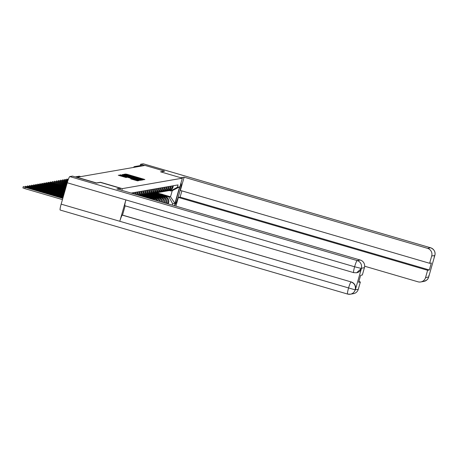 <?xml version="1.0" encoding="UTF-8"?>
<svg xmlns="http://www.w3.org/2000/svg" width="458" height="458" viewBox="0 0 458 458"><rect width="100%" height="100%" fill="white"/><g stroke="black" fill="none" stroke-linecap="round" stroke-linejoin="round"><path stroke-width="0.69" d="M142.73 179.616L144.877 179.559L144.047 179.255L126.78 174.206L124.295 174.195L139.673 178.402L142.73 179.616M130.702 178.872L137.463 180.847L139.014 180.572L120.906 175.231L118.267 175.242L126.047 177.509L126.717 177.389L120.735 175.443L123.671 176.124L137.28 180.246L130.702 178.872M122.269 188.633L100.474 182.261L96.512 182.948L77.064 177.263L145.049 165.435L164.502 171.12L160.546 171.813L182.341 178.185L122.269 188.633L121.788 190.328M140.429 179.885L141.522 180.143L143.068 179.868L142.232 179.57L124.96 174.521L122.32 174.538L140.429 179.885M141.03 180.229L138.402 180.234L120.294 174.887L130.146 177.332L122.647 174.79L141.041 180.223M133.438 167.456A2.05 2.032 80.1 0 1 134.812 166.529L140.829 165.487A2.05 2.032 80.1 0 1 141.74 165.538L135.723 166.58L135.402 167.118M142.764 165.836L141.74 165.538M172.523 185.879L172.094 187.396A4.717 4.677 80.1 0 1 168.401 190.728L169.277 190.58A4.717 4.677 -99.9 0 0 172.969 187.242L173.399 185.73M163.077 196.282L164.565 196.717A4.717 4.677 80.1 0 1 167.771 202.562L168.647 202.407A4.717 4.677 -99.9 0 0 165.441 196.562L162.246 195.629M157.707 194.301L154.031 193.23M168.647 202.407L168.223 203.902M168.401 190.728A4.717 4.677 80.1 0 1 167.8 190.797M167.771 202.562L167.451 203.678M153.115 193.373L156.653 194.404M170.45 186.24L170.021 187.757A4.717 4.677 80.1 0 1 166.328 191.089L167.21 190.94A4.717 4.677 -99.9 0 0 170.897 187.603L171.326 186.091M166.403 203.369L166.575 202.768A4.717 4.677 -99.9 0 0 163.369 196.923L160.174 195.99M155.634 194.661L151.959 193.591M166.328 191.089A4.717 4.677 80.1 0 1 165.727 191.158M161.004 196.642L162.493 197.077A4.717 4.677 80.1 0 1 165.699 202.923L165.636 203.146M151.043 193.734L154.581 194.764M168.378 186.601L167.949 188.118A4.717 4.677 80.1 0 1 164.256 191.45L165.138 191.301A4.717 4.677 -99.9 0 0 168.825 187.963L169.254 186.446M164.577 202.837A4.717 4.677 -99.9 0 0 161.296 197.284L158.102 196.35M153.562 195.022L149.886 193.952M164.256 191.45A4.717 4.677 80.1 0 1 163.655 191.518M158.932 197.003L160.42 197.438A4.717 4.677 80.1 0 1 163.769 202.602M148.97 194.089L152.508 195.125M166.306 186.961L165.876 188.478A4.717 4.677 80.1 0 1 162.184 191.81L163.065 191.662A4.717 4.677 -99.9 0 0 166.752 188.324L167.181 186.807M162.613 202.264A4.717 4.677 -99.9 0 0 159.224 197.644L156.029 196.711M151.489 195.383L147.814 194.312M162.184 191.81A4.717 4.677 80.1 0 1 161.582 191.879M156.865 197.364L158.348 197.799A4.717 4.677 80.1 0 1 161.726 202.001M146.898 194.45L150.436 195.486M164.233 187.322L163.804 188.839A4.717 4.677 80.1 0 1 160.111 192.171L160.993 192.022A4.717 4.677 -99.9 0 0 164.68 188.685L165.109 187.167M160.449 201.629A4.717 4.677 -99.9 0 0 157.151 198.005L153.957 197.072M149.417 195.743L145.741 194.673M160.111 192.171A4.717 4.677 80.1 0 1 159.51 192.24M154.793 197.724L156.275 198.159A4.717 4.677 80.1 0 1 159.464 201.343M144.825 194.81L148.363 195.847M162.161 187.683L161.731 189.2A4.717 4.677 80.1 0 1 158.039 192.532L158.92 192.383A4.717 4.677 -99.9 0 0 162.607 189.045L163.037 187.528M158.033 200.925A4.717 4.677 -99.9 0 0 155.079 198.366L151.884 197.432M147.344 196.104L143.675 195.034M158.039 192.532A4.717 4.677 80.1 0 1 157.438 192.6M152.72 198.085L154.203 198.52A4.717 4.677 80.1 0 1 156.899 200.593M142.753 195.171L146.291 196.207M160.088 188.043L159.659 189.56A4.717 4.677 80.1 0 1 155.966 192.892L156.848 192.744A4.717 4.677 -99.9 0 0 160.535 189.406L160.964 187.889M155.17 200.089A4.717 4.677 -99.9 0 0 153.006 198.726L149.812 197.793M145.272 196.465L141.602 195.394M155.966 192.892A4.717 4.677 80.1 0 1 155.365 192.961M150.648 198.446L152.13 198.881A4.717 4.677 80.1 0 1 153.642 199.642M140.68 195.532L144.218 196.568M158.016 188.404L157.586 189.921A4.717 4.677 80.1 0 1 153.894 193.253L154.775 193.104A4.717 4.677 -99.9 0 0 158.462 189.767L158.892 188.249M153.894 193.253A4.717 4.677 80.1 0 1 153.293 193.322M155.943 188.765L155.514 190.282A4.717 4.677 80.1 0 1 151.821 193.614L152.703 193.465A4.717 4.677 -99.9 0 0 156.39 190.127L156.819 188.61M151.821 193.614A4.717 4.677 80.1 0 1 151.22 193.677M153.871 189.125L153.441 190.643A4.717 4.677 80.1 0 1 149.749 193.974L150.63 193.826A4.717 4.677 -99.9 0 0 154.317 190.488L154.747 188.971M149.749 193.974A4.717 4.677 80.1 0 1 149.148 194.037M151.798 189.486L151.369 191.003A4.717 4.677 80.1 0 1 147.682 194.335L148.558 194.181A4.717 4.677 -99.9 0 0 152.245 190.849L152.674 189.331M147.682 194.335A4.717 4.677 80.1 0 1 147.075 194.398M149.726 189.847L149.297 191.364A4.717 4.677 80.1 0 1 145.61 194.696L146.486 194.541A4.717 4.677 -99.9 0 0 150.172 191.209L150.602 189.692M145.61 194.696A4.717 4.677 80.1 0 1 145.003 194.759M147.653 190.207L147.224 191.725A4.717 4.677 80.1 0 1 143.537 195.056L144.413 194.902A4.717 4.677 -99.9 0 0 148.1 191.57L148.529 190.053M143.537 195.056A4.717 4.677 80.1 0 1 142.93 195.119M145.581 190.568L145.152 192.085A4.717 4.677 80.1 0 1 141.465 195.417L142.341 195.263A4.717 4.677 -99.9 0 0 146.028 191.931L146.457 190.414M141.465 195.417A4.717 4.677 80.1 0 1 140.858 195.48M140.039 195.663L140.268 195.623A4.717 4.677 -99.9 0 0 143.955 192.291L144.385 190.774M143.509 190.929L143.079 192.446A4.717 4.677 80.1 0 1 139.959 195.64M139.553 195.526A4.717 4.677 -99.9 0 0 141.883 192.652L142.312 191.135M141.436 191.289L141.007 192.807A4.717 4.677 80.1 0 1 139.135 195.4M138.453 195.205A4.717 4.677 -99.9 0 0 139.81 193.013L140.24 191.496M139.364 191.65L138.934 193.167A4.717 4.677 80.1 0 1 137.892 195.039M137.062 194.793A4.717 4.677 -99.9 0 0 137.738 193.373L138.167 191.856M137.291 192.011L136.862 193.528A4.717 4.677 80.1 0 1 136.404 194.604M135.453 194.324A4.717 4.677 -99.9 0 0 135.665 193.734L136.095 192.217M135.219 192.371L134.789 193.889A4.717 4.677 80.1 0 1 134.721 194.112M133.673 193.803L134.022 192.578M133.146 192.732L132.906 193.579M131.858 193.276L131.95 192.938M165.149 195.921L168.985 197.043L170.513 196.78L172.248 190.671L170.719 190.94L169.408 190.551M155.188 193.013L158.726 194.043M156.756 192.755L161.056 194.015M163.197 194.639L170.513 196.78L174.91 203.386L172.677 203.776L168.985 197.043M170.719 190.94L177.389 187.23L179.622 186.847L174.91 203.386M172.3 205.098L172.677 203.776M177.389 187.23L178.048 184.917L131.171 193.076M182.341 178.185L174.492 205.734M179.622 186.847L172.248 190.671M141.574 179.507L124.851 174.733L141.574 179.507L141.396 180.126L141.579 179.502M136.324 179.198L139.261 179.88L137.022 179.078L131.48 177.733L136.324 179.198L136.209 179.593M164.806 196.379A7.792 7.729 80.1 0 0 157.981 194.175L157.529 194.255A7.792 7.729 80.1 0 1 163.981 196.139M165.149 196.482A7.792 7.729 -99.9 0 0 158.09 194.158M158.199 194.135L158.68 194.055A7.792 7.729 80.1 0 1 165.939 196.74M174.63 205.258A11.536 1.363 106.3 0 0 179.164 193.963A11.536 1.363 106.3 0 0 180.927 183.154M175.889 206.146L178.374 197.427L427.629 270.277L425.539 277.617L428.688 276.97L434.791 255.553L431.711 255.953A6.154 6.097 -99.9 0 0 427.526 248.333L430.629 247.789L143.257 163.792L140.554 164.262L144.745 165.493M181.872 190.871L180.091 197.129L178.374 197.427M180.091 197.129L429.341 269.98L431.333 262.989L429.621 263.287L180.366 190.436L184.139 177.189L427.526 248.333M180.881 177.756L184.139 177.189M364.671 266.224L417.994 281.807A6.154 6.097 -99.9 0 0 425.539 277.617M140.171 165.601L140.554 164.262M429.621 263.287L431.711 255.953M429.341 269.98L427.629 270.277M164.468 171.252L160.844 171.899M428.94 275.424L428.711 276.832M429.003 275.206L428.694 276.97M434.814 255.415A6.154 6.097 80.1 0 0 430.629 247.789A6.309 0.744 -73.7 0 1 430.675 247.795C434.293 249.455 435.684 252.026 434.848 255.501L434.791 255.558M124.994 205.779A6.309 0.744 -73.7 0 1 124.948 205.779A6.309 0.744 -73.7 0 1 125.887 199.917L67.24 182.776A6.309 0.744 -73.7 0 1 69.782 176.576L72.484 176.107L96.432 183.103L100.416 182.41L120.454 188.267L120.013 189.812M120.454 188.267L116.87 188.891L360.257 260.035A6.154 6.097 80.1 0 1 364.436 267.655L362.347 274.995L360.635 275.292L358.643 282.283L360.36 281.985L358.27 289.319A6.154 6.097 80.1 0 1 353.456 293.67L350.353 294.208A6.154 6.097 -99.9 0 0 355.168 289.857L358.27 289.319M60.244 210.056A6.309 0.744 -73.7 0 1 60.198 210.05A6.309 0.744 -73.7 0 1 61.149 204.142L119.801 221.283A6.309 0.744 -73.7 0 1 122.326 215.134L351.234 281.956A6.154 6.097 80.1 0 1 355.414 289.582L361.448 268.411A6.154 6.097 80.1 0 1 356.633 272.756L361.448 268.411M67.24 182.776L61.149 204.142M124.948 205.779L353.673 272.636L356.456 272.791L353.719 272.636A6.309 0.744 -73.7 0 1 353.673 272.636A6.309 0.744 -73.7 0 1 354.612 266.774L125.887 199.917L119.801 221.283L355.168 289.857M360.36 281.985L358.854 281.544M125.148 205.837L122.509 215.105L351.234 281.956M69.782 176.576L357.154 260.573A6.309 0.744 -73.7 0 0 354.612 266.774L361.265 268.44M162.733 196.74A7.792 7.729 80.1 0 0 155.915 194.536L155.457 194.616A7.792 7.729 80.1 0 1 161.909 196.499M163.077 196.837A7.792 7.729 -99.9 0 0 156.018 194.518M156.126 194.495L156.607 194.415A7.792 7.729 80.1 0 1 163.867 197.1M160.661 197.1A7.792 7.729 80.1 0 0 153.842 194.896L153.39 194.976A7.792 7.729 80.1 0 1 159.836 196.86M161.004 197.198A7.792 7.729 -99.9 0 0 153.945 194.879M154.054 194.856L154.535 194.776A7.792 7.729 80.1 0 1 161.794 197.461M158.588 197.461A7.792 7.729 80.1 0 0 151.77 195.257L151.317 195.337A7.792 7.729 80.1 0 1 157.764 197.221M158.932 197.558A7.792 7.729 -99.9 0 0 151.873 195.24M151.982 195.217L152.462 195.137A7.792 7.729 80.1 0 1 159.722 197.822M156.516 197.822A7.792 7.729 80.1 0 0 149.697 195.618L149.245 195.698A7.792 7.729 80.1 0 1 155.691 197.581M156.859 197.919A7.792 7.729 -99.9 0 0 149.8 195.6M149.909 195.577L150.39 195.497A7.792 7.729 80.1 0 1 157.649 198.182M154.443 198.182A7.792 7.729 80.1 0 0 147.625 195.978L147.173 196.058A7.792 7.729 80.1 0 1 153.619 197.942M154.787 198.28A7.792 7.729 -99.9 0 0 147.728 195.961M147.837 195.938L148.318 195.858A7.792 7.729 80.1 0 1 155.577 198.543M68.334 179.381L66.782 179.072L68.248 179.622M152.371 198.543A7.792 7.729 80.1 0 0 145.552 196.339L145.1 196.413A7.792 7.729 80.1 0 1 151.546 198.303M152.714 198.64A7.792 7.729 -99.9 0 0 145.655 196.322M145.764 196.299L146.245 196.219A7.792 7.729 80.1 0 1 153.504 198.904M68.03 180.24L64.71 179.433L66.673 180.131L66.496 180.761M67.944 180.504L66.673 180.131M143.589 196.705A7.792 7.729 80.1 0 1 149.039 198.297M143.537 196.688A7.792 7.729 80.1 0 1 149.938 198.56M150.31 198.669A7.792 7.729 -99.9 0 0 143.583 196.682M143.692 196.659L144.173 196.579A7.792 7.729 80.1 0 1 151.111 198.904M67.738 181.122L62.637 179.794L64.601 180.492L64.423 181.122M67.652 181.385L64.601 180.492M144.11 196.854A7.792 7.729 80.1 0 1 146.955 197.684M67.463 182.009L60.565 180.154L62.528 180.853L62.351 181.483M67.383 182.273L62.528 180.853M67.2 182.897L58.492 180.515L60.456 181.213L60.279 181.843M67.126 183.16L60.456 181.213M66.948 183.79L56.42 180.876L58.384 181.574L58.206 182.204M66.874 184.053L58.384 181.574M66.696 184.683L54.347 181.236L56.311 181.935L56.134 182.565M66.622 184.946L56.311 181.935M66.439 185.576L52.275 181.597L54.239 182.295L54.061 182.925M66.364 185.839L54.239 182.295M66.187 186.469L50.203 181.958L52.166 182.656L51.989 183.286M66.112 186.732L52.166 182.656M65.935 187.356L50.706 182.908L48.13 182.313L50.094 183.017L49.916 183.647M65.855 187.62L50.094 183.017M65.677 188.249L48.634 183.269L46.063 182.673L48.021 183.377L47.844 184.001M65.603 188.513L48.021 183.377M65.425 189.143L46.561 183.629L43.991 183.034L45.949 183.738L45.771 184.362M65.351 189.406L45.949 183.738M65.168 190.036L44.489 183.99L41.918 183.395L43.876 184.099L43.699 184.723M65.093 190.299L43.876 184.099M64.916 190.929L42.417 184.351L39.846 183.755L41.804 184.459L41.626 185.084M64.841 191.192L41.804 184.459M64.664 191.816L40.344 184.711L37.774 184.116L39.732 184.82L39.554 185.444M64.589 192.079L39.732 184.82M64.406 192.709L38.272 185.072L35.701 184.477L37.659 185.175L37.482 185.805M64.332 192.973L37.659 185.175M64.154 193.602L36.199 185.433L33.629 184.837L35.587 185.536L35.409 186.166M64.08 193.866L35.587 185.536M63.897 194.495L34.127 185.793L31.556 185.198L33.52 185.896L33.337 186.526M63.822 194.759L33.52 185.896M63.645 195.389L32.054 186.154L29.484 185.559L31.447 186.257L31.264 186.887M63.57 195.652L31.447 186.257M63.393 196.276L29.982 186.515L27.411 185.919L29.375 186.618L29.192 187.248M63.319 196.539L29.375 186.618M63.135 197.169L27.909 186.875L25.339 186.28L27.303 186.979L27.119 187.608M63.061 197.432L27.303 186.979M62.883 198.062L25.837 187.236L23.266 186.641L25.23 187.339L24.864 188.622L22.9 187.923L23.266 186.641M62.443 199.608L24.864 188.622M62.809 198.325L25.23 187.339M165.699 202.923L166.575 202.768M134.789 193.889L135.665 193.734M136.862 193.528L137.738 193.373M138.934 193.167L139.81 193.013M141.007 192.807L141.883 192.652M143.079 192.446L143.955 192.291M145.152 192.085L146.028 191.931M147.224 191.725L148.1 191.57M149.297 191.364L150.172 191.209M151.369 191.003L152.245 190.849M153.441 190.643L154.317 190.488M155.514 190.282L156.39 190.127M157.586 189.921L158.462 189.767M152.13 198.881L153.006 198.726M159.659 189.56L160.535 189.406M154.203 198.52L155.079 198.366M161.731 189.2L162.607 189.045M156.275 198.159L157.151 198.005M163.804 188.839L164.68 188.685M158.348 197.799L159.224 197.644M165.876 188.478L166.752 188.324M160.42 197.438L161.296 197.284M167.949 188.118L168.825 187.963M162.493 197.077L163.369 196.923M170.021 187.757L170.897 187.603M164.565 196.717L165.441 196.562M172.094 187.396L172.969 187.242M136.747 166.884L135.723 166.58A2.05 2.032 80.1 0 0 134.812 166.529A2.05 2.05 0 0 0 133.427 167.462M80.791 176.616L79.766 176.319L75.656 177.034M79.795 176.324L79.766 176.319A2.05 2.05 0 0 0 78.856 176.267A2.05 2.032 80.1 0 1 79.766 176.319L80.797 176.616M125.515 174.567L125.687 173.948M126.643 174.675L126.78 174.206M143.915 179.725L144.047 179.255M123.666 174.985L123.872 174.263M142.094 180.04L142.232 179.57M127.421 176.078L127.536 175.683M137.784 179.112L137.898 178.712M141.224 180.091L141.385 179.536M120.866 175.111L120.964 174.773M121.937 175.425L122.051 175.03M128.944 177.469L129.053 177.074M130.015 177.784L130.146 177.332M130.398 177.899L130.582 177.257L130.404 177.899M140.068 180.395L140.2 179.925M131.36 178.179L131.486 177.738L131.354 178.173M132.207 178.425L132.316 178.03M131.263 179.095L131.36 178.757M132.333 179.41L132.448 179.015M134.228 179.96L134.343 179.565M122.864 176.639L122.973 176.244M125.773 177.464L125.876 177.091M119.612 175.689L119.813 174.967M138.041 180.744L138.173 180.275M143.302 163.798L430.675 247.795A6.309 0.744 -73.7 0 1 430.715 247.818M428.751 276.907L428.11 278.441C427.686 278.453 428.86 279.397 423.833 281.424A6.154 6.097 -99.9 0 0 428.642 277.079M434.195 256.972L434.745 255.661M364.436 267.655L361.288 268.302M361.339 268.193A6.154 6.097 80.1 0 0 357.154 260.573L360.257 260.035M60.198 210.05L347.576 294.053L350.353 294.208A6.154 6.097 -99.9 0 1 347.616 294.053A6.309 0.744 -73.7 0 1 347.576 294.053A6.309 0.744 -73.7 0 1 348.527 288.139A6.309 0.744 -73.7 0 1 351.051 281.991C354.503 283.307 355.895 285.849 355.236 289.611M75.204 176.903L78.856 176.267M124.696 175.282L124.851 174.733M139.106 180.423L139.261 179.88M137.125 180.79L137.28 180.246M120.586 175.975L120.735 175.443M420.73 281.962L423.833 281.424M434.854 255.495L434.161 257.11M66.782 179.072L66.57 179.822M64.71 179.433L64.498 180.183M62.637 179.794L62.425 180.544M60.565 180.154L60.353 180.904M58.492 180.515L58.28 181.265M56.42 180.876L56.208 181.626M54.347 181.236L54.136 181.986M52.275 181.597L52.063 182.347M50.203 181.958L49.991 182.708M48.13 182.313L47.918 183.068M46.063 182.673L45.846 183.429M43.991 183.034L43.773 183.79M41.918 183.395L41.701 184.15M39.846 183.755L39.628 184.511M37.774 184.116L37.556 184.872M35.701 184.477L35.484 185.232M33.629 184.837L33.411 185.593M31.556 185.198L31.339 185.954M29.484 185.559L29.266 186.314M27.411 185.919L27.194 186.669M25.339 186.28L25.121 187.03"/></g></svg>
